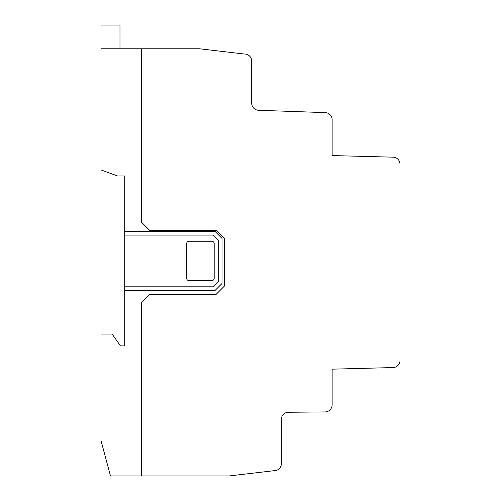 <?xml version="1.0" encoding="UTF-8"?>
<svg xmlns="http://www.w3.org/2000/svg" width="501" height="501" viewBox="0 0 501 501"><rect width="100%" height="100%" fill="white"/><g stroke="black" fill="none" stroke-linecap="round" stroke-linejoin="round"><path stroke-width="0.75" d="M218.699 281.405L218.699 240.474L213.301 235.075L124.718 235.075L124.718 231.28L214.904 231.28L222.024 238.395L222.024 283.491L214.904 290.611L124.718 290.611L124.718 286.81L213.301 286.81L218.699 281.405M124.718 231.28L124.718 175.983L117.603 175.983L100.989 169.933L100.989 48.779L141.332 48.779L141.332 222.024L149.642 230.328L216.088 230.328L224.392 238.633L224.392 286.096L216.088 294.406L149.642 294.406L141.332 302.71L141.332 475.95L110.483 475.95L100.989 440.523L100.989 334.035L112.143 334.035L120.447 345.903L124.718 345.903L124.718 290.611M124.718 286.81L124.718 235.075M211.817 241.25A2.367 2.367 0 0 1 214.19 243.618L214.19 278.268A2.373 2.373 0 0 1 211.817 280.641L189.04 280.641A2.38 2.38 0 0 1 186.66 278.268L186.66 243.624A2.373 2.373 0 0 1 189.034 241.25L211.817 241.25M100.989 48.779L100.989 25.05L119.977 25.05L119.977 48.779M400.011 164.29L400.011 360.451A7.12 7.12 0 0 1 393.072 367.565L332.138 369.162L332.138 404.821A7.12 7.12 0 0 1 325.08 411.935L288.407 412.254A7.12 7.12 0 0 0 281.349 419.375L281.349 463.619A7.114 7.114 0 0 1 273.847 470.721L229.139 475.95L141.332 475.95L141.332 302.71L149.642 294.406L216.088 294.406L224.392 286.096L224.392 238.633L216.088 230.328L149.642 230.328L141.332 222.024L141.332 48.779L199.479 48.779L244.181 54.008A7.127 7.127 0 0 1 251.69 61.122L251.69 103.162A7.127 7.127 0 0 0 258.56 110.289L325.268 112.619A7.12 7.12 0 0 1 332.138 119.733L332.138 155.573L393.078 157.17A7.12 7.12 0 0 1 400.011 164.29"/></g></svg>
